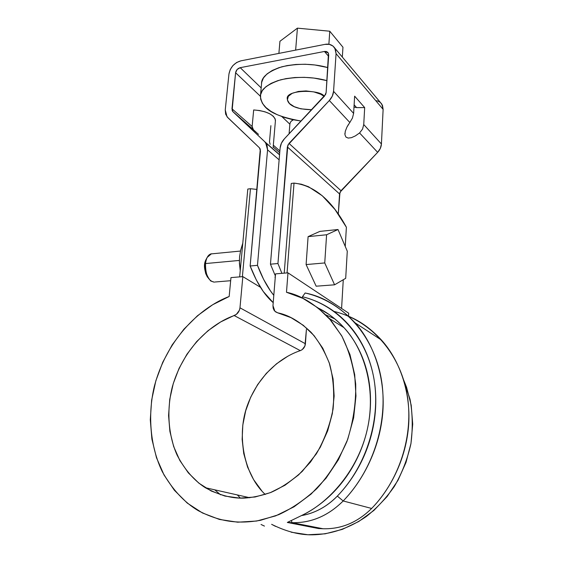 <?xml version="1.0" encoding="UTF-8"?>
<svg xmlns="http://www.w3.org/2000/svg" width="563" height="563" viewBox="0 0 563 563"><rect width="100%" height="100%" fill="white"/><g stroke="black" fill="none" stroke-linecap="round" stroke-linejoin="round"><path stroke-width="0.84" d="M214.728 489.831L220.612 494.828L214.728 489.831M240.429 498.142L237.319 494.926L240.429 498.142M287.067 272.914L294.027 183.102L301.346 184.207L308.524 186.747L322.289 195.776L334.992 209.506L346.386 227.241L345.246 246.446L346.386 227.241C331.684 200.097 314.231 185.389 294.027 183.102L291.247 183.461L284.209 273.154L291.247 183.461L294.027 183.102L287.067 272.914M343.275 279.734L341.579 308.468L343.275 279.734M247.811 189.048L239.662 276.883L247.811 189.048L250.472 188.711L242.386 276.651L250.472 188.711L247.811 189.048M257.01 189.45L250.472 188.711L257.01 189.45M261.682 490.697L253.61 479.627L247.579 467.107L243.737 453.546L242.146 439.358L242.815 424.974L245.693 410.8L250.676 397.232L257.608 384.649L266.299 373.403L276.496 363.811L287.932 356.14M300.297 350.636L302.225 349.616L304.928 345.985L306.413 329.475L305.413 343.761L239.972 307.813L242.836 276.616L230.964 277.608L229.162 296.504L212.708 304.717L197.479 315.744L183.855 329.249L172.187 344.873L162.763 362.199L155.845 380.785L151.637 400.152L150.293 419.794L151.904 439.182L156.5 457.761L164.03 474.975L174.361 490.26L187.261 503.083L202.42 512.949L219.394 519.431L237.685 522.197L256.672 521.028L275.694 515.863L294.055 506.799L311.058 494.11L326.04 478.219L338.419 459.725L347.73 439.316L353.634 417.788L355.964 395.951L354.697 374.613L349.954 354.528L342.001 336.364L331.206 320.678L318.018 307.919L302.936 298.383L286.483 292.267L287.982 272.837L275.546 273.878L272.971 305.582L273.146 308.06L274.047 310.227L275.596 311.867L277.629 312.81L291.036 317.666L303.309 325.308L314.02 335.576L322.775 348.194L329.221 362.797L333.078 378.934L334.148 396.056L332.339 413.573L327.673 430.843L320.298 447.226L310.466 462.103L298.545 474.933L284.991 485.236L270.31 492.667L255.046 496.995L239.768 498.121L224.989 496.08L211.216 491.013L198.88 483.167L188.331 472.871L179.857 460.52L173.671 446.543L169.892 431.399L168.576 415.55L169.723 399.47L173.256 383.607L179.048 368.399L186.923 354.268L196.663 341.586L208 330.706L220.633 321.952L236.347 314.393L239.388 310.297L239.972 307.813L305.413 343.761C304.977 347.104 303.267 349.398 300.297 350.636L234.222 315.576C213.982 322.543 184.495 344.999 172.475 386.317C166.402 409.604 168.154 435.227 177.183 455.277C184.784 469.767 194.151 480.57 205.291 487.699C218.761 494.997 231.463 498.473 243.406 498.142C251.872 497.748 261.119 495.806 271.162 492.322C281.577 487.685 291.958 480.689 302.303 471.337L316.293 453.933C324.316 440.139 329.918 425.178 333.078 409.041C334.506 392.918 333.345 377.893 329.608 363.972C324.682 351.263 318.51 340.721 311.086 332.325C299.636 321.438 288.481 314.928 277.629 312.81L274.85 311.226L272.971 305.582L275.546 273.878L287.982 272.837L286.483 292.267C300.403 295.068 314.64 303.76 329.172 318.348L341.565 335.583C348.701 349.56 353.416 365.704 355.703 384.015C356.083 403.178 353.163 422.306 346.956 441.399C338.94 459.577 328.883 475.334 316.772 488.67C304.14 500.183 291.423 508.861 278.622 514.702L260.556 520.296C238.346 524.104 220.344 522.105 198.232 510.662C184.207 502.302 172.25 489.346 162.348 471.787C150.49 447.416 147.443 415.832 154.234 386.746C167.837 335.062 204.017 305.906 229.162 296.504L230.964 277.608L242.836 276.616L260.486 287.313L242.836 276.616L239.972 307.813C239.409 311.543 237.495 314.133 234.222 315.576L300.297 350.636C283.4 356.238 260.099 372.425 247.973 403.791C235.63 435.241 244.483 475.538 265.264 494.462M291.17 532.204L307.898 534.751L325.14 533.83L342.304 529.382L358.758 521.507L373.895 510.437L387.133 496.545L397.978 480.338L406.014 462.406L410.976 443.44L412.714 424.136L411.201 405.198L406.577 387.281L403.643 379.969L410.04 399.266C412.63 413.545 412.918 428.401 410.906 443.855C407.45 459.148 401.926 473.349 394.332 486.467C385.845 498.508 376.492 508.537 366.267 516.545C345.591 530.761 325.421 535.131 309.509 534.815C297.651 534.519 285.026 531.022 271.626 524.322L275.511 526.37M348.532 316.075L348.701 313.197L287.982 272.837L348.701 313.197L348.532 316.075M302.352 298.101L302.451 296.75L305.132 292.999L302.451 296.75L302.352 298.101M318.215 308.074L328.595 314.189C336.843 319.847 344.077 326.927 350.306 335.421C356.527 343.944 361.39 353.543 364.88 364.233C368.357 374.944 370.236 386.246 370.503 398.147C370.75 410.061 369.314 421.969 366.21 433.876C363.079 445.776 358.399 457.043 352.171 467.677C345.928 478.297 338.462 487.706 329.77 495.919C321.072 504.103 311.628 510.662 301.43 515.602L287.32 522.457L318.524 528.544L287.32 522.457L301.43 515.602C328.363 503.216 358.075 470.738 367.365 429.126C376.668 387.52 363.226 347.941 343.965 327.638C335.548 318.735 326.976 312.219 318.236 308.088M287.32 522.457L292.042 522.661L323.035 528.748L292.042 522.661C311.065 523.126 328.109 515.898 343.177 500.964C361.939 481.78 378.892 450.808 382.523 415.388C386.155 380.011 374.585 344.5 355.126 322.866C339.172 306.209 322.508 296.258 305.132 292.999C340.882 300.966 371.341 331.91 380.44 374.599C389.476 417.211 374.958 468.156 343.177 500.964L337.336 496.102C344.873 488.29 351.432 479.577 357.005 469.957C362.565 460.33 366.928 450.189 370.088 439.52C373.241 428.858 375.085 418.105 375.627 407.253C376.161 396.415 375.401 385.894 373.368 375.704C371.313 365.521 368.103 356.027 363.726 347.216C359.349 338.419 354.014 330.594 347.73 323.732C341.431 316.885 334.443 311.184 326.758 306.638C319.073 302.099 310.973 298.805 302.451 296.75C336.449 304.928 365.063 334.894 373.368 375.704C381.601 416.451 367.576 464.827 337.336 496.102L343.177 500.964L371.636 508.452L343.177 500.964C328.116 515.926 311.072 523.154 292.042 522.661L291.416 520.81L292.042 522.661L287.32 522.457M334.035 311.438C368.237 319.594 397.33 349.334 406.183 389.702C414.966 430.005 401.532 477.741 371.636 508.452C357.421 522.499 341.22 529.262 323.035 528.748L318.524 528.544L323.035 528.748C341.213 529.234 357.414 522.471 371.636 508.452C389.357 490.422 405.233 461.308 408.407 427.88C411.588 394.487 400.279 360.777 381.496 340.087C371.277 329.052 360.39 321.142 348.842 316.364M301.43 515.602C308.003 514.505 314.358 512.295 320.502 508.973C326.646 505.637 332.254 501.351 337.336 496.102C326.85 506.735 314.886 513.238 301.43 515.602M264.448 526.095L261.035 524.484M258.516 134.374L232.927 111.699L231.97 108.772L252.133 126.52L253.399 129.652L232.927 111.699L264.835 141.813L265.68 142.742L267.566 149.857L279.128 159.836L267.566 149.857L257.474 265.342L250.141 265.996L260.282 149.167L259.43 147.809L227.705 117.54L225.65 114.205L225.249 109.919L228.951 74.013L230.204 69.615L232.906 65.568L236.65 62.493L240.88 60.839L324.942 44.378L329.418 44.371L333.106 46.117L335.449 49.375L336.062 53.647L333.563 91.326L332.304 96.139L329.327 100.517L287.855 145.078L277.939 263.526L270.451 264.188L280.114 148.006L281.423 143.185L284.364 138.85L325.632 94.443L326.118 92.606L328.475 53.408L327.582 52.155L326.167 51.472L324.443 51.472L240.204 67.673L237.122 69.488L235.594 72.747L232.125 110.418L232.927 111.699L264.835 141.813L267.066 145.338L267.566 149.857L257.474 265.342L263.583 279.304L270.479 290.93L273.801 295.35C267.629 287.756 262.189 277.756 257.474 265.342L250.141 265.996L260.465 150.905L259.43 147.809L227.023 116.794L225.249 109.919L228.951 74.013C230.323 67.215 234.299 62.824 240.88 60.839L324.942 44.378C329.123 43.576 332.416 44.815 334.816 48.101L336.062 53.647L333.563 91.326L353.62 113.395L354.634 96.16L364.676 107.603L363.74 124.536L362.565 129.075L359.574 132.952L377.653 152.341L339.975 192.236L338.293 214.053L339.545 193.939L287.355 146.936L277.939 263.526L281.901 273.344M376.802 100.615L380.257 102.339M380.412 102.473L382.481 105.408L383.121 109.37L381.425 143.994L380.335 148.386L377.653 152.341C379.969 149.849 381.221 147.07 381.425 143.994L363.74 124.536L381.425 143.994L383.121 109.37L336.062 53.647L383.121 109.37L381.876 104.218L380.412 102.473M290.29 122.621L289.868 124.184C290.149 122.15 291.317 120.686 293.365 119.785L291.226 121.214M289.868 124.184L289.093 133.811L289.868 124.184L281.845 116.576L289.868 124.184M275.377 275.99L270.451 264.188L280.114 148.006C280.451 144.635 281.866 141.58 284.364 138.85L324.492 96.125L326.118 92.606L328.708 55.047L328.187 52.845L324.443 51.472L328.616 56.314L324.443 51.472L240.204 67.673L261.176 87.891L240.204 67.673C237.663 68.433 236.122 70.122 235.594 72.747L260.395 96.252L235.594 72.747L231.97 108.772L252.133 126.52L253.674 109.954L252.133 126.52L252.379 128.216M270.887 125.662L269.487 141.806L270.149 144.346M273.329 145.191L279.867 150.947L273.329 145.191M279.72 152.735L273.175 146.999L279.72 152.735M264.835 141.813L279.558 154.67L264.835 141.813M275.398 121.01L275.103 118.765L273.196 116.161L269.754 113.775L265.053 111.84L259.529 110.524L253.674 109.954C266.32 110.988 273.569 114.352 275.427 120.046M232.639 111.39L255.968 132.031M273.21 302.669L263.245 291.472L256.292 279.895L250.141 265.996C256.686 282.858 264.371 295.082 273.21 302.669M353.993 107.061L356.611 107.61L354.127 104.824L356.611 107.61L364.676 107.603L363.74 124.536L362.565 129.075L359.574 132.952L355.344 135.908L351.418 137.682L348.166 138.083L345.928 137.069L344.929 134.726L345.281 131.278L346.963 127.048L349.813 122.481L329.327 100.517L288.995 143.403L341.002 190.723L377.653 152.341L359.574 132.952L355.344 135.908L351.418 137.682L348.166 138.083L345.928 137.069L344.929 134.726L345.288 131.242M349.813 122.481L352.438 118.068L353.62 113.395L333.563 91.326C333.282 94.675 331.874 97.737 329.327 100.517L349.813 122.481L350.32 121.777M352.438 118.068L353.62 113.395L354.634 96.16L364.676 107.603M346.963 127.048L348.427 124.507M277.939 263.526L270.451 264.188M287.355 146.936L339.545 193.939L341.002 190.723L288.995 143.403L287.355 146.936M342.325 57.06L342.958 47.229L329.777 31.218L297.419 28.15L279.938 41.282L297.419 28.15L329.777 31.218L342.958 47.229L342.325 57.06M328.876 44.273L329.777 31.218L328.876 44.273M278.889 53.401L279.938 41.282L278.889 53.401M295.645 50.114L297.419 28.15L295.645 50.114M261.535 83.957L261.732 82.135L263.498 77.863L267.045 73.915L272.281 70.452L279.016 67.644L286.996 65.611L295.899 64.463L305.343 64.245L314.921 64.984L327.842 67.574C313.253 63.492 297.897 63.239 281.767 66.814C267.911 71.6 261.162 77.307 261.535 83.95L260.514 95.14M301.085 121.045C269.881 115.295 262.302 107.709 260.387 96.547C259.993 90.045 266.756 84.464 280.663 79.805C296.856 76.336 312.282 76.61 326.941 80.636L313.957 78.074L304.344 77.335L294.857 77.525L285.913 78.637L277.904 80.615L271.141 83.352L265.898 86.73L262.337 90.587L260.578 94.767L260.634 99.095L262.457 103.395L265.94 107.526L270.909 111.326L277.165 114.676L284.463 117.47L292.542 119.616L301.085 121.045M324.218 96.414L320.685 94.211L313.894 91.91L306.047 90.932L298.397 91.445L292.162 93.352L288.312 96.336L287.39 99.918L289.481 103.536L294.21 106.66L300.846 108.835L311.705 109.743C293.527 109.328 287.651 103.866 287.327 99.102C284.709 89.292 321.262 89.306 324.218 96.421M316.16 286.201L306.103 264.568L308.102 236.636L319.875 231.386L338.004 229.521L347.28 251.189L345.696 278.319L334.584 284.808L324.745 262.942L326.596 234.764L338.004 229.521L347.28 251.189L345.696 278.319L334.584 284.808L324.745 262.942L306.103 264.568L308.102 236.636L326.596 234.764L308.102 236.636L319.875 231.386L338.004 229.521L326.596 234.764L324.745 262.942L306.103 264.568L316.16 286.201L334.584 284.808L316.16 286.201M211.428 253.779C208.268 254.483 206.297 257.741 205.509 263.561L239.366 260.437L205.509 263.561C205.418 274.857 208.345 281.05 214.313 282.147M206.375 258.903L204.721 264.49L204.742 269.121L205.72 273.604L207.487 277.235M211.414 253.786L207.191 257.418C204.566 262.654 203.841 273.125 210.78 281.021L214.285 282.154M207.191 257.418L206.121 259.381C203.257 264.49 204.095 270.887 208.62 278.579M239.366 260.936L240.176 270.064M239.556 256.89L239.43 263.575L240.253 270.514L239.43 263.575L239.556 256.89L240.69 250.134L242.787 243.188L240.69 250.134L239.564 256.883M239.366 261.084L240.105 269.656M334.908 318.954L325.935 314.942L334.908 318.954M343.965 327.638L329.172 318.348M381.496 340.087L355.126 322.866M249.803 497.741L205.291 487.699M279.72 152.686L273.182 146.943M266.088 142.911L266.06 143.262M275.441 120.489L273.139 147.407M279.544 154.839L265.687 142.749M334.823 48.115L381.876 104.218M344.929 133.157L344.887 133.769M287.327 99.102L287.383 98.49M240.478 251.056L210.717 253.941M275.293 277.052L274.906 277.08M230.668 280.712L214.975 282"/></g></svg>
